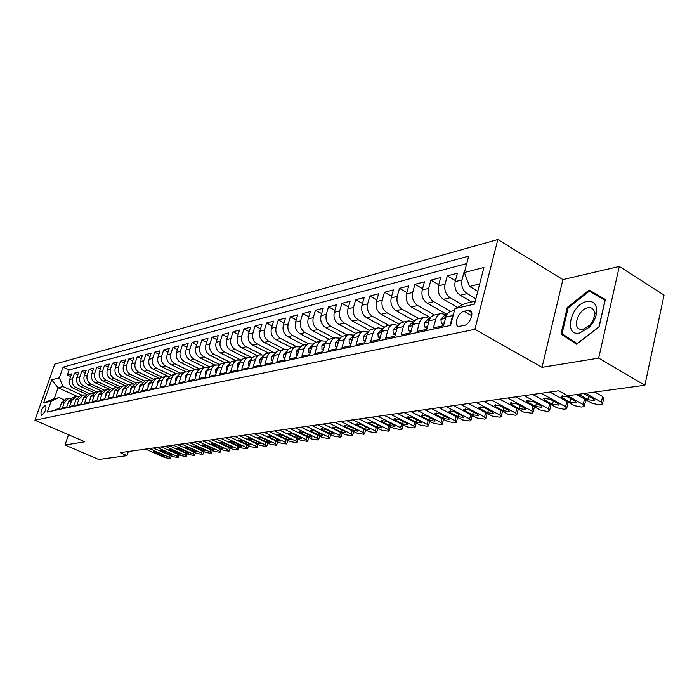 <?xml version="1.0" encoding="UTF-8"?>
<svg xmlns="http://www.w3.org/2000/svg" width="699" height="699" viewBox="0 0 699 699"><rect width="100%" height="100%" fill="white"/><g stroke="black" fill="none" stroke-linecap="round" stroke-linejoin="round"><path stroke-width="1.05" d="M41.739 415.241C45.418 411.894 46.693 408.6 45.575 405.368L45.208 405.376C41.547 408.723 40.271 412.017 41.39 415.25L41.739 415.241M497.871 239.521L54.74 364.144L34.95 420.23L474.892 329.308L497.871 239.521L562.905 279.583L542.04 367.342L598.685 358.115L619.305 266.45L562.905 279.583M619.305 266.45L664.05 295.1L644.88 385.245L598.685 358.115M54.985 410.392L55.282 409.535L59.52 408.627L61.495 402.956L64.343 402.318L68.747 398.299L70.922 398.264M64.343 402.318L62.368 408.006L66.685 407.08L68.668 401.348L71.578 400.702L76.016 396.639L78.236 396.621M71.578 400.702L69.585 406.451L73.989 405.499L75.99 399.714L78.961 399.05L83.426 394.952L85.697 394.935M78.961 399.05L76.96 404.861L81.46 403.891L83.461 398.046L86.501 397.364L90.992 393.231L93.317 393.222M86.501 397.364L84.492 403.236L89.079 402.24L91.097 396.342L94.199 395.643L98.716 391.475L101.093 391.475M94.199 395.643L92.172 401.576L96.864 400.562L98.891 394.594L102.054 393.887L106.606 389.675L109.044 389.684M102.054 393.887L100.027 399.88L104.815 398.841L106.851 392.821L110.084 392.095L114.671 387.84L117.161 387.866M110.084 392.095L108.048 398.142L112.941 397.084L114.994 391.003L118.297 390.26L122.91 385.962L125.453 385.997M118.297 390.26L116.244 396.377L121.242 395.293L123.304 389.142L126.685 388.391L131.325 384.048L133.928 384.101M126.685 388.391L124.614 394.568L129.734 393.458L131.805 387.246L135.257 386.468L139.931 382.091L142.596 382.152M135.257 386.468L133.177 392.716L138.411 391.589L140.49 385.306L144.02 384.511L148.73 380.09L151.456 380.16M144.02 384.511L141.941 390.828L147.288 389.666L149.376 383.314L152.985 382.51L154.479 379.915L156.393 378.491L160.525 378.133M152.985 382.51L150.897 388.889L156.366 387.709L158.472 381.287L162.159 380.457L163.662 377.836L165.584 376.394L169.805 376.053M162.159 380.457L160.062 386.914L165.663 385.699L167.769 379.208L171.552 378.36L173.404 375.354L176.349 373.799L162.028 366.94L165.672 366.058C161.993 363.821 160.656 360.509 161.644 356.141L163.706 349.858L168.057 351.964M171.552 378.36L169.438 384.887L175.169 383.646L177.293 377.084L181.163 376.219L182.36 373.921L184.632 372.069L189.01 371.754M181.163 376.219L179.031 382.816L184.903 381.549L187.035 374.9L191.002 374.017L192.531 371.309L194.488 369.823L198.962 369.526M191.002 374.017L188.861 380.693L194.872 379.391L197.013 372.672L201.076 371.763L202.614 369.028L204.589 367.525L209.15 367.255M201.076 371.763L198.935 378.517L205.087 377.189L207.245 370.391L211.404 369.456L212.618 367.089L214.934 365.166L219.591 364.922M211.404 369.456L209.246 376.289L215.554 374.926L217.721 368.05L221.985 367.097L223.208 364.695L225.532 362.755L230.294 362.536M221.985 367.097L219.818 374.009L226.284 372.611L228.459 365.647L232.828 364.677L234.392 361.837L236.856 360.09L241.26 360.09M232.828 364.677L230.653 371.667L237.284 370.234L239.469 363.192L243.951 362.187L245.524 359.321L248.005 357.547L252.505 357.582M243.951 362.187L241.767 369.264L248.564 367.796L250.758 360.667L255.353 359.644L256.935 356.735L259.443 354.943L264.047 355.013M255.353 359.644L253.16 366.809L260.142 365.297L262.343 358.08L267.062 357.023L268.652 354.087L271.168 352.279L275.887 352.383M267.062 357.023L264.86 364.284L272.025 362.729L274.226 355.424L279.076 354.341L280.675 351.361L283.209 349.535L288.04 349.692M279.076 354.341L276.865 361.689L284.222 360.099L286.433 352.698L291.404 351.588L293.012 348.574L295.563 346.721L300.526 346.922M291.404 351.588L289.194 359.024L296.743 357.39L298.971 349.893L304.074 348.757L305.69 345.708L308.259 343.838L313.344 344.091M304.074 348.757L301.854 356.289L309.613 354.611L311.841 347.019L317.093 345.848L318.718 342.755L321.304 340.867L326.52 341.182M317.093 345.848L314.865 353.484L322.842 351.754L325.079 344.065L330.478 342.859L332.104 339.731L334.707 337.818L340.063 338.194M330.478 342.859L328.242 350.592L336.446 348.818L338.683 341.025L344.24 339.784L345.874 336.612L348.495 334.681L354 335.127M344.24 339.784L341.994 347.621L350.435 345.795L352.68 337.897L358.395 336.621L360.037 333.406L362.667 331.448L368.329 331.973M358.395 336.621L356.141 344.563L364.826 342.693L367.08 334.681L372.96 333.371C373.904 330.312 375.678 328.46 378.29 327.822L383.078 328.74M372.96 333.371L370.706 341.418L379.644 339.487L381.899 331.37L387.954 330.015C388.906 326.914 390.689 325.044 393.31 324.397L398.273 325.411M387.954 330.015L385.699 338.185L394.909 336.193L397.163 327.962L403.402 326.564C404.354 323.419 406.145 321.523 408.793 320.876L413.93 321.986M403.402 326.564L401.139 334.847L410.628 332.803L412.891 324.441L419.321 323.008C420.274 319.819 422.074 317.896 424.73 317.241L430.06 318.464M419.321 323.008L417.05 331.413L426.836 329.299L429.099 320.824L435.73 319.347C436.683 316.105 438.491 314.166 441.165 313.502L446.696 314.847M435.73 319.347L433.459 327.866L443.55 325.69L445.813 317.093C446.775 313.825 448.592 311.859 451.274 311.204L454.455 310.478M464.713 271.317L464.215 271.439L464.617 271.684M471.79 301.951L460.257 295.284C455.844 292.077 454.14 287.534 455.163 281.645L457.382 273.23L447.29 275.86L455.433 280.622M457.487 307.324L443.489 299.312C439.103 296.166 437.417 291.693 438.439 285.891L440.658 277.59L430.872 280.142L438.762 284.703M446.958 314.393L427.211 303.217C422.86 300.124 421.2 295.721 422.222 290.006L424.442 281.819L414.944 284.301L422.589 288.67M430.54 317.722L411.423 307.018C407.106 303.978 405.464 299.635 406.486 293.999L408.705 285.926L399.478 288.338L406.888 292.531M414.638 320.981L396.097 310.697C391.807 307.709 390.182 303.436 391.204 297.879L393.423 289.919L384.467 292.252L391.65 296.28M399.234 324.179L381.2 314.279C376.953 311.335 375.337 307.123 376.368 301.645L378.578 293.79L369.876 296.061L376.848 299.932M384.293 327.307L366.73 317.757C362.51 314.865 360.92 310.714 361.951 305.306L364.153 297.556L355.695 299.757L362.466 303.48M369.815 330.382L352.663 321.129C348.478 318.29 346.905 314.201 347.927 308.862L350.129 301.208L341.907 303.357L348.486 306.94M355.765 333.388L338.98 324.423C334.83 321.619 333.274 317.591 334.297 312.322L336.49 304.773L328.486 306.861L334.882 310.312M342.126 336.333L325.673 327.621C321.557 324.86 320.011 320.885 321.042 315.686L323.226 308.233L315.432 310.269L321.654 313.589M328.897 339.225L312.724 330.732C308.635 328.014 307.106 324.091 308.128 318.962L310.312 311.605L302.728 313.58L308.775 316.787M316.044 342.064L300.107 333.764C296.053 331.09 294.541 327.219 295.563 322.152L297.739 314.882L290.356 316.813L296.236 319.906M303.567 344.852L287.831 336.708C283.803 334.078 282.309 330.26 283.331 325.262L285.498 318.08L278.298 319.959L284.03 322.947M291.457 347.586L275.86 339.583C271.867 336.988 270.391 333.222 271.404 328.285L273.562 321.191L266.555 323.017L272.129 325.909M279.679 350.269L264.196 342.388C260.238 339.828 258.77 336.114 259.792 331.23L261.942 324.222L255.1 326.005L260.535 328.801M268.189 352.89L252.828 345.123C248.896 342.597 247.446 338.928 248.46 334.105L250.6 327.184L243.942 328.923L249.228 331.623M256.987 355.442L241.74 347.787C237.843 345.297 236.402 341.68 237.415 336.909L239.547 330.068L233.047 331.763L238.202 334.375M246.048 357.932L230.923 350.382C227.053 347.936 225.628 344.354 226.642 339.644L228.765 332.881L222.422 334.541L227.446 337.067M235.38 360.361L220.368 352.916C216.533 350.505 215.117 346.966 216.122 342.318L218.237 335.625L212.05 337.241L216.952 339.697M224.964 362.729L210.058 355.398C206.257 353.012 204.859 349.517 205.864 344.922L207.97 338.307L201.924 339.889L206.703 342.265M214.794 365.044L200.001 357.809C196.227 355.459 194.838 352.008 195.842 347.464L197.939 340.929L192.033 342.466L196.707 344.773M204.859 367.307L190.18 360.177C186.432 357.853 185.052 354.445 186.056 349.946L188.145 343.48L182.369 344.991L186.93 347.228M195.143 369.518L180.578 362.475C176.856 360.186 175.493 356.822 176.489 352.375L178.568 345.979L172.933 347.447L177.389 349.622M185.654 371.676L171.194 364.729C167.507 362.475 166.161 359.146 167.148 354.743L169.219 348.417L163.706 349.858M162.028 366.94C158.367 364.703 157.03 361.409 158.018 357.067L160.071 350.802L154.689 352.209L158.935 354.262M167.341 375.87L153.064 369.089C149.429 366.888 148.101 363.629 149.088 359.33L151.133 353.135L145.873 354.515L150.023 356.507M158.542 377.923L144.3 371.195C140.691 369.02 139.372 365.804 140.359 361.549L142.395 355.415L137.24 356.761L141.303 358.701M149.997 379.968L135.72 373.257C132.137 371.108 130.835 367.927 131.814 363.716L133.841 357.652L128.799 358.963L132.775 360.85M141.714 381.995L127.332 375.276C123.775 373.152 122.482 370.007 123.461 365.83L125.479 359.836L120.543 361.121L124.431 362.956M133.771 384.057L119.118 377.25C115.588 375.145 114.313 372.034 115.283 367.91L117.292 361.968L112.46 363.235L116.261 365.018M125.593 385.892L111.08 379.181C107.576 377.102 106.309 374.026 107.279 369.937L109.271 364.065L104.544 365.297L108.266 367.036M117.467 387.63L103.207 381.069C99.73 379.015 98.472 375.975 99.433 371.929L101.425 366.11L96.794 367.316L100.438 369.011M109.525 389.352L95.501 382.921C92.05 380.894 90.8 377.879 91.761 373.878L93.736 368.12L89.201 369.299L92.766 370.951M101.757 391.038L87.952 384.738C84.527 382.729 83.286 379.749 84.238 375.782L86.213 370.077L81.766 371.239L85.252 372.847M94.164 392.689L80.551 386.512C77.152 384.529 75.929 381.584 76.873 377.652L78.83 372.008L74.478 373.144L77.895 374.708M644.88 385.245L567.71 395.739L558.851 390.785L120.149 452.664L127.008 455.643L128.363 451.502M467.946 310.408L464.022 311.291C457.976 312.296 453.214 325.743 458.701 326.389L464.04 325.516C470.147 324.607 474.979 310.968 469.431 310.365L467.946 310.408L471.668 312.54M77.598 396.534L58.078 387.762L54.234 398.736L59.118 397.609L51.141 401.191L47.331 412.043L450.54 325.419L454.944 308.6L465.15 303.488L475.25 301.147M51.141 401.191L43.548 402.93L51.7 379.802L59.336 377.818L63.076 367.141L468.688 256.14L464.389 272.54L483.926 267.464L474.49 304.117L454.944 308.6M89.472 393.581L76.182 387.561C72.801 385.595 71.578 382.659 72.53 378.762L74.478 373.144M86.737 394.323L73.299 388.251L76.182 387.561M96.873 391.894L83.496 385.804C80.079 383.821 78.856 380.85 79.808 376.91L81.766 371.239M104.431 390.173L90.949 384.013C87.515 382.003 86.274 379.007 87.235 375.031L89.201 369.299M112.137 388.417L98.559 382.187C95.108 380.151 93.849 377.119 94.811 373.1L96.794 367.316M120.01 386.626L106.335 380.317C102.849 378.255 101.591 375.197 102.552 371.143L104.544 365.297M128.048 384.791L114.269 378.412C110.765 376.324 109.49 373.231 110.459 369.133L112.46 363.235M136.253 382.93L122.377 376.464C118.839 374.349 117.563 371.23 118.533 367.08L120.543 361.121M144.658 381.025L130.661 374.472C127.096 372.34 125.803 369.177 126.781 364.992L128.799 358.963M153.273 379.103L139.127 372.436C135.536 370.278 134.234 367.08 135.213 362.851L137.24 356.761M162.107 377.137L147.777 370.356C144.16 368.172 142.841 364.939 143.828 360.667L145.873 354.515M171.15 375.145L156.628 368.233C152.976 366.023 151.648 362.755 152.635 358.43L154.689 352.209M180.421 373.117L165.672 366.058M189.918 371.055L174.925 363.838C171.22 361.566 169.866 358.22 170.862 353.799L172.933 347.447M199.661 368.958L184.387 361.566C180.657 359.26 179.293 355.878 180.29 351.414L182.369 344.991M209.648 366.818L194.077 359.234C190.32 356.901 188.94 353.476 189.945 348.958L192.033 342.466M219.888 364.642L203.994 356.848C200.211 354.489 198.813 351.02 199.818 346.451L201.924 339.889M230.399 362.423L214.156 354.41C210.338 352.016 208.931 348.504 209.936 343.882L212.05 337.241M240.605 359.88L224.554 351.912C220.709 349.483 219.294 345.926 220.299 341.252L222.422 334.541M250.871 357.18L235.214 349.351C231.343 346.887 229.91 343.288 230.915 338.561L233.047 331.763M261.653 354.533L246.144 346.73C242.23 344.231 240.788 340.588 241.802 335.8L243.942 328.923M272.828 351.885L257.346 344.039C253.405 341.505 251.937 337.809 252.959 332.969L255.1 326.005M284.362 349.212L268.827 341.278C264.86 338.7 263.383 334.97 264.397 330.059L266.555 323.017M296.254 346.494L280.614 338.447C276.612 335.835 275.118 332.051 276.14 327.08L278.298 319.959M308.469 343.716L292.698 335.537C288.67 332.89 287.158 329.054 288.189 324.021L290.356 316.813M320.998 340.859L305.113 332.558C301.051 329.867 299.53 325.979 300.553 320.885L302.728 313.58M333.869 337.932L317.862 329.491C313.764 326.765 312.226 322.824 313.257 317.661L315.432 310.269M347.088 334.926L330.95 326.346C326.826 323.576 325.271 319.574 326.302 314.349L328.486 306.861M360.667 331.833L344.406 323.113C340.247 320.299 338.674 316.245 339.705 310.95L341.907 303.357M374.62 328.652L358.246 319.793C354.043 316.927 352.462 312.811 353.493 307.455L355.695 299.757M388.976 325.385L372.471 316.376C368.242 313.467 366.643 309.29 367.665 303.855L369.876 296.061M403.734 322.029L387.106 312.855C382.842 309.902 381.226 305.664 382.257 300.151L384.467 292.252M418.928 318.569L402.17 309.238C397.871 306.232 396.237 301.933 397.268 296.341L399.478 288.338M434.568 315.004L417.687 305.515C413.354 302.449 411.702 298.089 412.725 292.418L414.944 284.301M450.698 311.352L433.668 301.671C429.3 298.552 427.631 294.122 428.653 288.372L430.872 280.142M462.493 304.816L450.139 297.713C445.735 294.541 444.048 290.041 445.062 284.213L447.29 275.86M475.879 298.726L467.115 293.632C462.686 290.408 460.973 285.83 461.995 279.915L464.215 271.439M466.74 263.567L69.114 369.911L67.34 375.005L70.686 376.534M73.299 388.251C69.926 386.294 68.712 383.375 69.655 379.487L71.604 373.895L67.34 375.005M450.881 324.109L450.383 324.214L452.646 315.564L453.861 312.75M59.118 397.609L63.941 399.758M479.68 283.969L469.579 286.45L464.389 272.54M477.801 291.265L469.579 286.45M68.511 434.752L64.981 445.027L98.751 459.479L127.008 455.643M64.981 445.027L84.806 441.794L34.95 420.23M542.04 367.342L474.892 329.308M82.211 395.232L62.971 386.556L58.078 387.762L51.7 379.802M440.929 313.554L434.533 315.013C431.868 315.668 430.051 317.608 429.099 320.824M424.494 317.302L418.299 318.709C415.643 319.364 413.843 321.278 412.891 324.441M408.548 320.928L402.545 322.3C399.907 322.947 398.115 324.834 397.163 327.962L396.578 327.656L396.971 328.661M393.074 324.45L387.246 325.778C384.633 326.424 382.851 328.285 381.899 331.37M378.054 327.875L372.401 329.159C369.797 329.797 368.024 331.641 367.08 334.681M363.454 331.195L355.992 333.24L353.974 335.162L352.68 337.897M349.273 334.428L341.977 336.42L339.967 338.325L338.683 341.025M335.485 337.565L328.355 339.522L326.363 341.4L325.079 344.065M322.073 340.623L315.1 342.536L313.117 344.389L311.841 347.019M309.028 343.593L302.204 345.463L300.238 347.298L298.971 349.893M296.324 346.477L289.657 348.32L287.691 350.129L286.433 352.698M283.96 349.299L277.433 351.099L275.485 352.89L274.226 355.424M271.92 352.043L265.524 353.808L263.584 355.573L262.343 358.08M260.185 354.708L253.92 356.446L251.998 358.194L250.758 360.667M248.748 357.311L242.614 359.015L240.701 360.745L239.469 363.192M237.599 359.854L231.159 361.794L228.459 365.647M226.721 362.327L220.823 363.969L218.936 365.656L217.721 368.05M216.113 364.747L209.91 366.617L207.245 370.391M205.759 367.106L200.089 368.679L198.228 370.339L197.013 372.672M195.65 369.404L190.084 370.951L188.241 372.593L187.035 374.9M185.777 371.65L179.914 373.432L177.293 377.084M176.349 373.799L179.293 373.93M176.139 373.843L170.381 375.599L167.769 379.208M166.72 375.992L161.058 377.713L158.472 381.287M157.52 378.089L154.103 378.867L149.376 383.314M148.52 380.134L145.182 380.894L140.49 385.306M139.721 382.135L136.462 382.877L131.805 387.246M131.124 384.092L127.934 384.817L123.304 389.142M122.709 386.014L119.59 386.722L114.994 391.003M114.47 387.884L111.429 388.583L106.851 392.821M106.414 389.719L103.435 390.4L98.891 394.594M98.524 391.519L95.606 392.183L91.097 396.342M90.8 393.275L87.943 393.921L83.461 398.046M83.233 394.996L80.446 395.634L75.99 399.714M75.824 396.683L73.089 397.312L68.668 401.348M69.114 369.911L63.076 367.141M59.336 377.818L62.971 386.556M68.563 398.343L65.889 398.946L61.495 402.956M43.548 402.93L54.234 398.736M589.108 290.102L567.273 307.42L561 334.087L576.614 344.223L599.13 326.922L605.351 299.46L589.108 290.102L596.763 294.838L596.291 295.205M605.282 299.749L596.763 294.838M568.82 338.167L576.946 343.96M568.715 338.622L561 334.087M568.112 307.927L589.283 291.16L605.011 300.238L598.991 326.826L577.182 343.585L562.04 333.773L568.112 307.927L567.273 307.42M585.648 393.301L601.358 402.196L602.424 404.074L601.044 404.555L599.209 404.782L592.219 403.358L576.553 394.533M602.599 403.297L603.683 398.404L602.625 396.508L594.797 392.052M583.525 393.589L593.634 398.972L594.5 400.492L587.798 399.732L578.65 394.253M579.611 333.047L589.327 327.211C593.757 322.361 596.221 317.084 596.71 311.387C596.631 303.943 593.355 300.64 586.898 301.487C570.768 304.152 563.097 336.726 579.611 333.047M582.957 329.351L589.598 325.35L590.769 324.004L593.486 319.364L594.631 314.567C594.718 310.758 593.364 308.486 590.55 307.726L587.929 307.752C578.423 309.194 571.861 328.067 580.458 329.351L582.957 329.351M558.728 390.793L583.211 404.503L584.303 406.355L582.983 406.818L581.21 407.036L574.342 405.63L549.921 392.043M444.302 322.842L441.357 323.488L440.912 319.19L444.494 315.441L446.635 314.952M575.574 401.331L576.457 402.834L569.903 402.074L561.813 397.565L560.904 396.036L567.466 396.805L575.574 401.331M446.539 315.144L444.791 316.865L444.957 317.923L445.647 317.722M585.299 399.461L585.57 400.763L584.469 405.621M441.357 323.488L443.769 324.843M541.244 393.266L565.587 406.739L566.706 408.574L565.439 409.011L563.717 409.23L556.963 407.832L532.69 394.472M427.587 326.494L424.843 327.097L424.45 322.859L428.006 319.146L429.92 318.718M558.029 403.62L558.938 405.097L552.516 404.337L544.477 399.907L543.551 398.395L549.973 399.164L558.029 403.62M429.789 318.98L428.234 320.57L428.373 321.619L428.924 321.496M567.981 402.091L566.863 407.875M424.843 327.097L427.089 328.338M524.267 395.66L548.462 408.915L549.606 410.724L548.392 411.143L546.714 411.353L540.082 409.981L515.958 396.831M411.379 330.033L408.828 330.592L408.478 326.407L412.026 322.755L413.712 322.37M540.982 405.839L541.908 407.307L535.626 406.538L527.631 402.178L526.688 400.693L532.97 401.462L540.982 405.839M413.537 322.711L412.165 324.17L412.707 325.14M551.004 404.555L549.764 410.06M408.828 330.592L410.916 331.737M507.762 397.984L531.817 411.029L532.979 412.812L531.825 413.223L523.665 412.069L499.689 399.129M395.651 333.467L393.284 333.991L392.978 329.858L396.508 326.25L397.984 325.909M524.416 408.006L525.36 409.448L519.208 408.679L511.266 404.389L510.296 402.93L516.456 403.69L524.416 408.006M397.757 326.346L396.578 327.656M534.438 406.905L533.127 412.183M393.284 333.991L395.223 335.039M491.729 400.247L515.626 413.083L516.814 414.848L515.705 415.241L507.701 414.096L483.874 401.357M380.396 336.804L378.194 337.285L377.932 333.205L381.436 329.64L382.711 329.351M508.304 410.103L509.265 411.528L503.236 410.767L495.346 406.538L494.359 405.097L500.388 405.857L508.304 410.103M382.44 329.893L381.444 331.046L381.706 332.06M518.282 409.16L516.963 414.245M378.194 337.285L379.994 338.255M476.124 402.449L499.881 415.084L501.087 416.822L500.021 417.198L492.166 416.071L468.487 403.524M365.577 340.037L363.532 340.483L363.314 336.455L366.8 332.934L367.884 332.689M492.629 412.148L493.608 413.555L487.701 412.794L479.855 408.635L478.85 407.202L484.765 407.971L492.629 412.148M367.56 333.353L366.826 335.345M502.537 411.335L501.227 416.255M363.532 340.483L365.201 341.374M460.947 404.59L484.556 417.032L485.779 418.753L484.756 419.112L477.05 417.985L453.52 405.638M351.178 343.183L349.29 343.593L349.107 339.618L353.484 335.931M477.373 414.14L478.369 415.529L472.585 414.769L464.783 410.671L463.769 409.264L469.562 410.025L477.373 414.14M353.091 336.735L352.479 338.517M487.186 413.432L485.919 418.203M349.29 343.593L350.828 344.406M446.18 406.669L469.641 418.928L470.881 420.623L469.903 420.973L462.327 419.863L438.946 407.692M337.189 346.241L335.441 346.617L335.302 342.693L339.487 339.085M462.528 416.08L463.542 417.443L457.862 416.683L450.112 412.655L449.081 411.257L454.769 412.026L462.528 416.08M339.024 340.046L338.526 341.584M472.227 415.459L471.012 420.108M335.441 346.617L336.866 347.359M431.799 408.697L455.11 420.781L456.368 422.449L455.425 422.781L447.989 421.68L424.756 409.693M323.585 349.212L321.986 349.561L321.872 345.682L325.874 342.152M448.068 417.967L449.09 419.313L443.524 418.552L435.827 414.586L434.778 413.205L440.353 413.974L448.068 417.967M325.341 343.288L324.939 344.537M321.986 349.561L323.288 350.243M417.801 410.68L440.955 422.572L442.231 424.232L441.322 424.546L434.009 423.454L410.933 411.641M310.356 352.104L308.888 352.418L308.809 348.583L312.636 345.131M433.983 419.802L435.023 421.139L429.553 420.379L421.908 416.464L420.85 415.11L426.32 415.861L433.983 419.802M312.025 346.468L311.745 347.368M308.888 352.418L310.076 353.039M404.153 412.602L427.159 424.328L428.452 425.962L427.578 426.268L420.396 425.184L397.46 413.546M297.486 354.917L296.14 355.206L296.088 351.414L299.757 348.032M420.256 421.593L421.305 422.912L415.94 422.152L408.338 418.29L407.272 416.954L412.646 417.714L420.256 421.593M296.14 355.206L297.232 355.765M390.855 414.472L413.712 426.032L415.023 427.648L414.184 427.945L407.115 426.871L384.336 415.398M284.956 357.652L283.724 357.914L283.707 354.166L287.219 350.854M406.879 423.341L407.936 424.643L402.668 423.882L395.118 420.082L394.035 418.762L399.312 419.514L406.879 423.341M283.724 357.914L284.72 358.421M377.897 416.307L400.597 427.701L401.925 429.3L401.112 429.579L394.166 428.522L371.536 417.198M272.75 360.317L271.64 360.562L271.649 356.848L275.013 353.607M393.834 425.036L394.9 426.329L389.727 425.577L382.222 421.82L381.13 420.518L386.311 421.27L393.834 425.036M271.64 360.562L272.54 361.007M365.254 418.089L387.805 429.326L389.142 430.899L388.364 431.178L381.532 430.121L359.05 418.963M260.867 362.912L259.871 363.131L259.897 359.469L263.121 356.28M381.104 426.696L382.187 427.971L377.093 427.22L369.649 423.524L368.539 422.231L373.642 422.982L381.104 426.696M259.871 363.131L260.683 363.532M352.916 419.828L375.328 430.916L376.674 432.471L375.922 432.733L369.194 431.694L346.861 420.684M249.29 365.437L248.39 365.638L248.451 362.012L251.526 358.893M368.688 428.321L369.78 429.579L364.773 428.828L357.372 425.175L356.263 423.909L361.269 424.651L368.688 428.321M248.39 365.638L249.124 365.996M340.885 421.523L363.139 432.463L364.502 434L363.777 434.254L357.163 433.223L334.97 422.362M238.009 367.901L237.206 368.076L237.284 364.494L240.229 361.444M356.569 429.902L357.67 431.143L352.75 430.401L345.393 426.801L344.275 425.534L349.194 426.285L356.569 429.902M237.206 368.076L237.852 368.399M329.133 423.183L351.248 433.974L352.619 435.494L351.92 435.739L345.402 434.717L323.366 423.996M227 370.304L226.293 370.461L226.397 366.923L229.211 363.943M344.729 431.44L345.839 432.672L341.007 431.93L333.703 428.373L332.567 427.133L337.416 427.875L344.729 431.44M226.293 370.461L226.869 370.741M317.669 424.8L339.627 435.451L341.007 436.954L340.334 437.19L333.921 436.176L312.034 425.595M216.271 372.654L215.65 372.785L215.781 369.282L218.464 366.372M333.178 432.952L334.288 434.166L329.535 433.424L322.283 429.92L321.138 428.688L325.9 429.431L333.178 432.952M215.65 372.785L216.157 373.03M306.468 426.381L328.285 436.892L329.675 438.378L329.019 438.605L322.702 437.6L300.963 427.159M205.803 374.935L205.27 375.057L205.41 371.588L207.97 368.757M321.889 434.428L323.008 435.626L318.325 434.892L311.125 431.423L309.98 430.208L314.664 430.951L321.889 434.428M295.52 427.928L317.189 438.299L318.595 439.767L317.966 439.994L311.745 438.989L290.146 428.679M195.58 377.172L195.135 377.268L195.301 373.843L197.73 371.082M310.854 435.861L311.99 437.05L307.377 436.316L300.221 432.899L299.067 431.694L303.681 432.428L310.854 435.861M284.825 429.431L306.354 439.68L307.761 441.13L307.158 441.349L301.024 440.353L279.565 430.173M185.611 379.347L185.418 376.036L187.725 373.353M300.072 437.268L301.208 438.439L296.673 437.714L289.561 434.341L288.407 433.153L292.951 433.878L300.072 437.268M274.375 430.907L295.756 441.025L297.171 442.458L296.586 442.668L290.548 441.681L269.237 431.632M175.868 381.479L175.772 378.185L177.957 375.581M289.535 438.649L290.679 439.802L286.214 439.077L279.146 435.748L277.984 434.568L282.457 435.302L289.535 438.649M264.152 432.349L285.393 442.336L286.817 443.76L286.249 443.961L280.299 442.983L259.128 433.057M166.353 383.559L166.345 380.282L168.415 377.757M279.224 439.986L280.378 441.139L275.974 440.414L268.958 437.12L267.787 435.958L272.191 436.683L279.224 439.986M254.156 433.756L275.257 443.629L276.69 445.027L276.14 445.228L270.277 444.258L249.246 434.455M157.065 385.586L157.135 382.327L159.084 379.898M269.15 441.305L270.303 442.441L265.969 441.716L258.997 438.465L257.817 437.321L262.16 438.037L269.15 441.305M244.379 435.136L265.34 444.887L266.773 446.277L266.249 446.469L260.465 445.508L239.574 435.818M147.978 387.569L148.127 384.336L149.962 381.986M259.285 442.589L260.439 443.708L256.175 443L249.246 439.785L248.066 438.649L252.339 439.365L259.285 442.589M234.812 436.482L255.633 446.119L257.075 447.491L256.568 447.675L250.862 446.731L230.111 437.146M139.066 389.518L139.328 386.294L141.049 384.031M249.63 443.848L250.792 444.957L246.581 444.249L238.525 439.951L242.736 440.658L249.63 443.848M225.454 437.81L246.135 447.325L247.586 448.688L247.088 448.863L241.461 447.919L220.849 438.456M130.451 391.309L130.713 388.207L132.329 386.04M240.185 445.08L241.347 446.18L237.197 445.473L229.176 441.226L233.335 441.934L240.185 445.08M216.288 439.103L236.839 448.505L238.289 449.85L237.809 450.025L232.26 449.09L211.78 439.732M122.037 392.943L122.29 390.077L123.793 388.006M230.932 446.294L232.103 447.377L228.014 446.67L220.036 442.467L224.126 443.175L230.932 446.294M207.315 440.361L227.725 449.667L229.185 450.995L228.722 451.161L223.243 450.235L202.902 440.99M113.806 394.533L114.051 391.912L115.449 389.937M221.871 447.474L223.051 448.548L219.014 447.841L211.081 443.69L215.117 444.389L221.871 447.474M198.525 441.602L218.804 450.803L220.264 452.113L219.818 452.279L214.418 451.362L194.2 442.214M105.75 396.088L105.986 393.712L107.27 391.833M213.003 448.627L214.182 449.693L210.198 448.994L202.308 444.887L206.292 445.586L213.003 448.627M189.918 442.817L210.067 451.912L211.526 453.214L211.098 453.371L205.759 452.454L185.681 443.419M97.869 397.609L98.096 395.468L99.275 393.694M204.309 449.763L205.489 450.811L201.565 450.121L193.71 446.058L197.642 446.757L204.309 449.763M181.487 444.005L201.504 452.996L202.544 454.437L197.284 453.537L177.336 444.59M90.154 399.103L90.363 397.181L91.438 395.52M195.79 450.872L196.978 451.912L193.107 451.222L185.287 447.211L189.167 447.902L195.79 450.872M173.23 445.176L193.107 454.062L194.165 455.495L188.975 454.586L169.158 445.744M82.604 400.562L83.758 397.32M187.446 451.965L188.634 452.996L184.807 452.305L177.039 448.33L180.866 449.02L187.446 451.965M165.13 446.312L184.877 455.11L185.951 456.517L180.823 455.626L161.137 446.879M75.204 401.995L76.243 399.085M179.267 453.031L180.456 454.044L176.681 453.371L168.948 449.44L172.723 450.121L179.267 453.031M157.188 447.439L176.812 456.132L177.904 457.53L172.836 456.639L153.273 447.989M67.96 403.393L68.869 400.833M171.238 454.079L172.435 455.084L168.704 454.411L161.015 450.514L164.746 451.196L171.238 454.079M149.403 448.531L168.896 457.137L170.006 458.518L164.999 457.635L145.567 449.073M60.857 404.765L61.643 402.545M163.374 455.101L164.562 456.098L160.884 455.425L153.238 451.58L156.917 452.253L163.374 455.101M80.551 386.512L83.496 385.804M87.952 384.738L90.949 384.013M95.501 382.921L98.559 382.187M103.207 381.069L106.335 380.317M111.08 379.181L114.269 378.412M119.118 377.25L122.377 376.464M127.332 375.276L130.661 374.472M135.72 373.257L139.127 372.436M144.3 371.195L147.777 370.356M153.064 369.089L156.628 368.233M171.194 364.729L174.925 363.838M180.578 362.475L184.387 361.566M190.18 360.177L194.077 359.234M200.001 357.809L203.994 356.848M210.058 355.398L214.156 354.41M220.368 352.916L224.554 351.912M230.923 350.382L235.214 349.351M241.74 347.787L246.144 346.73M252.828 345.123L257.346 344.039M264.196 342.388L268.827 341.278M275.86 339.583L280.614 338.447M287.831 336.708L292.698 335.537M300.107 333.764L305.113 332.558M312.724 330.732L317.862 329.491M325.673 327.621L330.95 326.346M338.98 324.423L344.406 323.113M352.663 321.129L358.246 319.793M366.73 317.757L372.471 316.376M381.2 314.279L387.106 312.855M396.097 310.697L402.17 309.238M411.423 307.018L417.687 305.515M427.211 303.217L433.668 301.671M443.489 299.312L450.139 297.713M460.257 295.284L467.115 293.632M455.163 281.645L461.995 279.915M69.655 379.487L72.53 378.762M76.873 377.652L79.808 376.91M84.238 375.782L87.235 375.031M91.761 373.878L94.811 373.1M99.433 371.929L102.552 371.143M107.279 369.937L110.459 369.133M115.283 367.91L118.533 367.08M123.461 365.83L126.781 364.992M131.814 363.716L135.213 362.851M140.359 361.549L143.828 360.667M149.088 359.33L152.635 358.43M158.018 357.067L161.644 356.141M167.148 354.743L170.862 353.799M176.489 352.375L180.29 351.414M186.056 349.946L189.945 348.958M195.842 347.464L199.818 346.451M205.864 344.922L209.936 343.882M216.122 342.318L220.299 341.252M226.642 339.644L230.915 338.561M237.415 336.909L241.802 335.8M248.46 334.105L252.959 332.969M259.792 331.23L264.397 330.059M271.404 328.285L276.14 327.08M283.331 325.262L288.189 324.021M295.563 322.152L300.553 320.885M308.128 318.962L313.257 317.661M321.042 315.686L326.302 314.349M334.297 312.322L339.705 310.95M347.927 308.862L353.493 307.455M361.951 305.306L367.665 303.855M376.368 301.645L382.257 300.151M391.204 297.879L397.268 296.341M406.486 293.999L412.725 292.418M422.222 290.006L428.653 288.372M438.439 285.891L445.062 284.213M445.813 317.093L452.646 315.564M471.79 315.738L464.022 311.291M602.625 396.508L601.358 402.196M587.798 399.732L588.61 396.132M579.663 395.153L579.908 394.079M584.46 398.989L583.211 404.503M440.92 319.303L445.499 318.281M569.903 402.074L570.699 398.605M561.813 397.565L562.258 395.634M445.735 317.398L444.791 316.865M566.81 401.436L565.587 406.739M424.459 322.964L428.784 322.003M552.516 404.337L553.293 401.008M544.477 399.907L544.923 398.011M429.046 321.024L428.234 320.57M549.659 403.812L548.462 408.915M408.487 326.512L412.576 325.603M535.626 406.538L536.386 403.332M527.631 402.178L528.077 400.317M412.864 324.554L412.165 324.17M532.988 406.11L531.817 411.029M392.987 329.963L396.857 329.098M519.208 408.679L519.951 405.586M511.266 404.389L511.712 402.563M516.771 408.347L515.626 413.083M377.941 333.309L381.593 332.497M503.236 410.767L503.97 407.779M495.346 406.538L495.783 404.747M381.925 331.309L381.444 331.046M501 410.514L499.881 415.084M363.323 336.56L366.765 335.791M487.701 412.794L488.418 409.911M479.855 408.635L480.3 406.87M485.656 412.62L484.556 417.032M349.116 339.714L352.366 338.989M472.585 414.769L473.284 411.982M464.783 410.671L465.228 408.932M470.715 414.664L469.641 418.928M335.302 342.79L338.377 342.108M457.862 416.683L458.544 414M450.112 412.655L450.549 410.951M456.159 416.648L455.11 420.781M321.872 345.778L324.773 345.131M443.524 418.552L444.197 415.957M435.827 414.586L436.263 412.908M441.986 418.587L440.955 422.572M308.809 348.679L311.536 348.076M429.553 420.379L430.208 417.862M421.908 416.464L422.336 414.822M428.172 420.466L427.159 424.328M296.088 351.51L298.656 350.933M415.94 422.152L416.587 419.723M408.338 418.29L408.766 416.683M414.699 422.301L413.712 426.032M283.707 354.262L286.127 353.72M402.668 423.882L403.297 421.523M395.118 420.082L395.547 418.5M401.567 424.083L400.597 427.701M271.649 356.944L273.921 356.438M389.727 425.577L390.339 423.288M382.222 421.82L382.65 420.274M388.758 425.813L387.805 429.326M259.897 359.557L262.038 359.085M377.093 427.22L377.705 425.009M369.649 423.524L370.068 421.995M376.254 427.508L375.328 430.916M248.451 362.099L250.452 361.654M364.773 428.828L365.367 426.678M357.372 425.175L357.792 423.681M364.057 429.16L363.139 432.463M237.284 364.59L239.163 364.17M352.75 430.401L353.327 428.312M345.393 426.801L345.804 425.333M352.139 430.767L351.248 433.974M226.397 367.01L228.154 366.617M341.007 431.93L341.575 429.902M333.703 428.373L334.105 426.94M340.509 432.332L339.627 435.451M215.773 369.369L217.415 369.002M329.535 433.424L330.094 431.458M322.283 429.92L322.685 428.504M329.142 433.861L328.285 436.892M205.41 371.676L206.939 371.335M318.325 434.892L318.875 432.978M311.125 431.423L311.518 430.042M318.036 435.355L317.189 438.299M195.292 373.921L196.716 373.607M307.377 436.316L307.918 434.455M300.221 432.899L300.614 431.536M307.176 436.814L306.354 439.68M185.41 376.123L186.738 375.826M296.673 437.714L297.206 435.905M289.561 434.341L289.954 433.004M296.568 438.238L295.756 441.025M175.764 378.264L176.996 377.993M286.214 439.077L286.73 437.321M279.146 435.748L279.53 434.437M286.188 439.627L285.393 442.336M166.336 380.361L167.48 380.107M275.974 440.414L276.481 438.701M268.958 437.12L269.342 435.835M276.035 440.99L275.257 443.629M157.126 382.414L158.175 382.178M265.969 441.716L266.459 440.047M258.997 438.465L259.373 437.207M266.109 442.318L265.34 444.887M148.118 384.415L149.088 384.197M256.175 443L256.655 441.375M249.246 439.785L249.622 438.544M256.384 443.612L255.633 446.119M139.319 386.372L140.202 386.171M246.581 444.249L247.062 442.668M239.705 441.069L240.072 439.854M246.878 444.887L246.135 447.325M130.704 388.286L131.517 388.111M237.197 445.473L237.669 443.926M230.364 442.336L230.731 441.139M237.564 446.128L236.839 448.505M122.281 390.156L123.015 389.998M228.014 446.67L228.477 445.167M221.225 443.568L221.583 442.397M228.442 447.343L227.725 449.667M114.042 391.99L114.706 391.842M219.014 447.841L219.469 446.373M212.269 444.774L212.627 443.629M219.503 448.54L218.804 450.803M105.977 393.782L106.571 393.651M210.198 448.994L210.644 447.561M203.505 445.962L203.855 444.835M210.749 449.702L210.067 451.912M98.087 395.538L98.611 395.424M201.565 450.121L202.002 448.723M194.907 447.124L195.257 446.014M202.177 450.838L201.504 452.996M90.354 397.259L90.818 397.154M193.107 451.222L193.536 449.859M186.493 448.26L186.834 447.168M193.772 451.956L193.107 454.062M184.807 452.305L185.235 450.969M178.236 449.378L178.577 448.304M185.532 453.057L184.877 455.11M176.681 453.371L177.092 452.061M170.154 450.471L170.486 449.413M177.45 454.123L176.812 456.132M168.704 454.411L169.114 453.135M162.22 451.537L162.552 450.506M169.525 455.18L168.896 457.137M160.884 455.425L161.286 454.184M154.444 452.585L154.767 451.571M470.969 311.247L469.431 310.365M594.5 400.492L594.639 399.872M594.631 314.567L596.71 311.387M589.598 325.35L589.327 327.211M576.457 402.834L576.596 402.24M558.938 405.097L559.06 404.538M541.908 407.307L542.031 406.774M525.36 409.448L525.482 408.941M509.265 411.528L509.379 411.047M493.608 413.555L493.721 413.1M478.369 415.529L478.483 415.092M457.653 417.425L456.499 421.951M443.489 419.356L442.353 423.751M429.684 421.244L428.574 425.508M416.228 423.07L415.136 427.22M403.105 424.852L402.03 428.889M390.304 426.591L389.247 430.514M377.818 428.277L376.778 432.096M365.621 429.929L364.598 433.642M353.72 431.536L352.715 435.154M342.091 433.1L341.103 436.622M330.732 434.629L329.762 438.063M319.635 436.124L318.674 439.47M308.783 437.583L307.84 440.842M298.176 438.998L297.25 442.187M287.805 440.387L286.896 443.498M277.66 441.751L276.76 444.782M267.726 443.07L266.852 446.032M258.01 444.372L257.145 447.264M248.503 445.639L247.647 448.461M239.189 446.879L238.35 449.64M230.067 448.094L229.246 450.794M221.137 449.282L220.325 451.921M212.391 450.444L211.587 453.022M203.811 451.58L203.025 454.105M195.405 452.69L194.637 455.163M187.166 453.782L186.406 456.202M179.084 454.857L178.341 457.225M171.168 455.905L170.425 458.221"/></g></svg>

